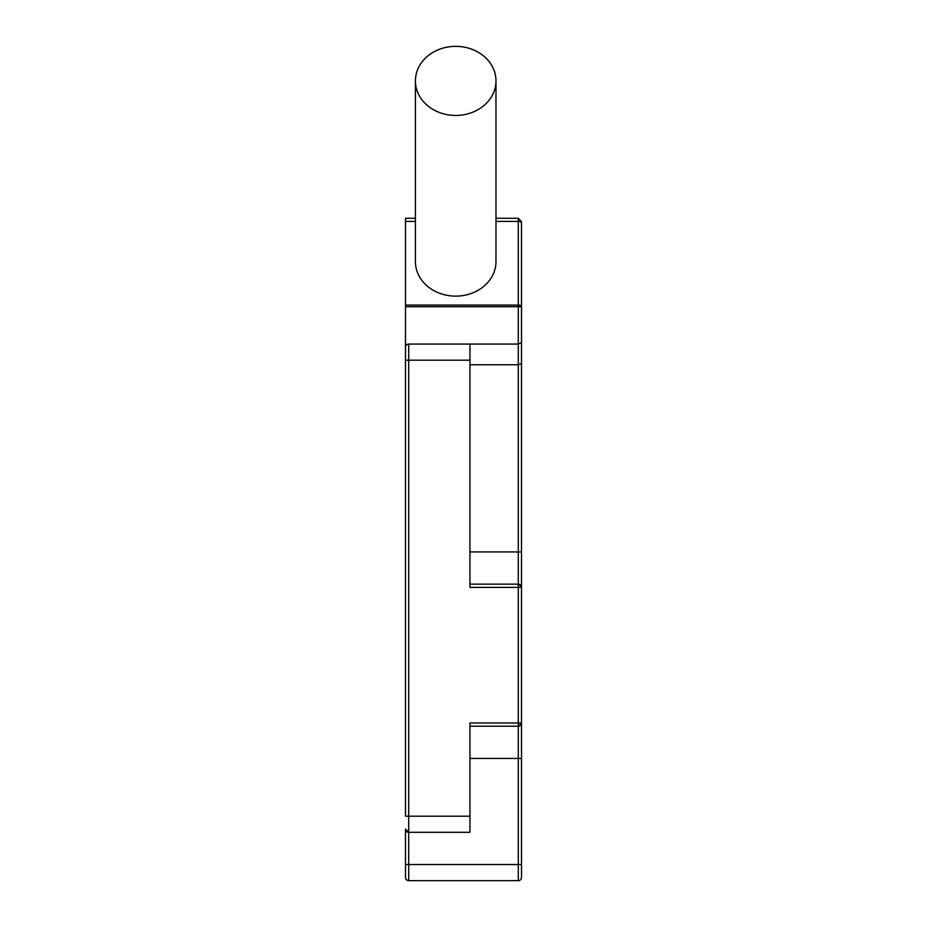 <?xml version="1.0" encoding="UTF-8"?>
<svg xmlns="http://www.w3.org/2000/svg" width="927" height="927" viewBox="0 0 927 927"><rect width="100%" height="100%" fill="white"/><g stroke="black" fill="none" stroke-linecap="round" stroke-linejoin="round"><path stroke-width="1.39" d="M415.412 218.274L405.493 218.274L405.493 360.186L405.493 306.733L518.286 306.733L518.286 305.076A3.221 1.657 0 0 1 521.507 306.733L521.507 221.738L521.507 363.442L521.507 342.735L518.286 344.068L408.714 344.068L408.714 360.186L469.943 360.186L469.943 344.068M469.943 726.2L518.286 726.2L518.286 722.979L521.507 722.979L521.507 587.382L518.286 587.382L518.286 722.979L469.943 722.979L469.943 832.307L408.714 832.307A3.221 3.221 0 0 1 405.493 829.086L405.493 864.532L405.493 829.086L408.714 832.307L408.714 360.186L405.493 360.186L405.493 816.2L469.943 816.2M469.943 360.186L469.943 587.382L518.286 587.382L518.286 584.161A3.221 3.221 0 0 1 521.507 587.382L521.507 363.442L518.286 364.774L518.286 584.161L469.943 584.161M405.493 735.632L405.493 816.2M469.943 758.425L518.286 758.425L518.286 864.532L408.714 864.532L408.714 880.65A3.221 3.221 0 0 1 405.493 877.429L405.493 864.532L408.714 864.532L408.714 832.307M405.493 347.289A3.221 3.221 0 0 1 408.714 344.068A3.221 3.221 0 0 0 405.493 347.289M495.98 80.892L495.98 261.588A40.278 34.542 180 0 1 455.69 296.13A40.278 34.542 180 0 1 415.412 261.588L415.412 80.892A40.278 34.542 180 0 1 455.69 46.35A40.278 34.542 180 0 1 495.98 80.892A40.278 34.542 180 0 1 455.69 115.446A40.278 34.542 180 0 1 415.412 80.892M408.714 880.65L518.286 880.65L518.286 864.532L521.507 864.532L521.507 722.979L521.507 758.425L518.286 758.425L518.286 726.2A3.221 3.221 0 0 0 521.507 722.979A3.221 2.283 0 0 1 518.286 725.262M469.943 364.774L518.286 364.774L518.286 306.733L521.507 306.733A3.221 0.857 0 0 0 518.286 305.875M405.493 305.076L518.286 305.076L518.286 218.274L521.507 221.738M521.507 877.429A3.221 3.221 0 0 1 518.286 880.65A3.221 3.221 0 0 0 521.507 877.429L521.507 864.532M518.286 585.099A3.221 2.283 -0 0 1 521.507 587.382L521.507 551.936L469.943 551.936M521.507 223.059A3.221 1.657 180 0 0 518.286 221.402L495.98 221.402M415.412 221.402L405.493 221.402M495.98 218.274L518.286 218.274"/></g></svg>
